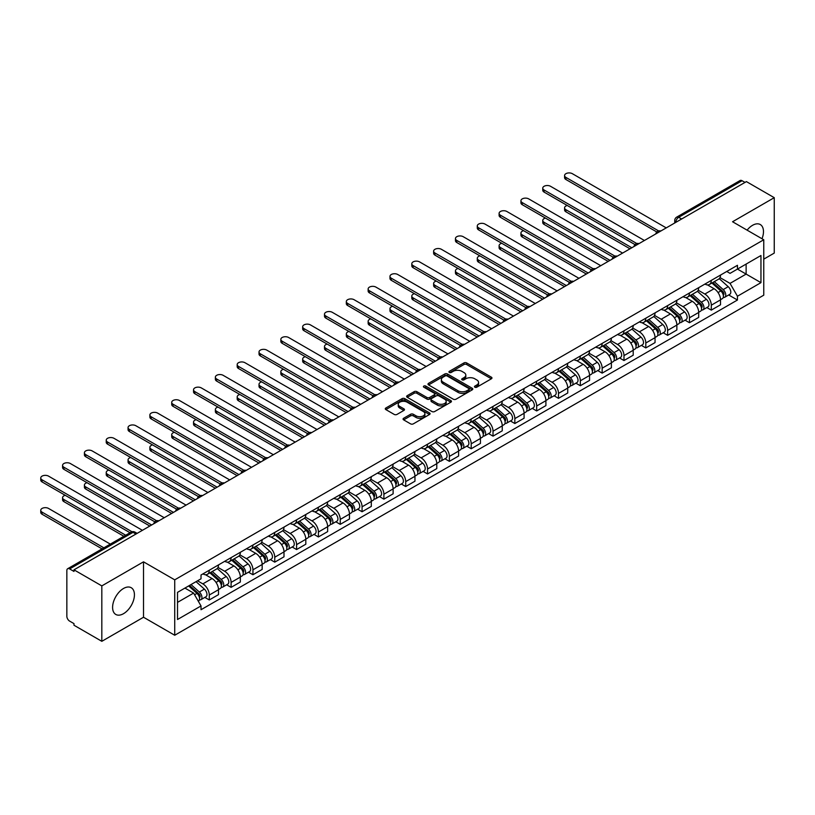 <?xml version="1.0" encoding="UTF-8"?>
<svg xmlns="http://www.w3.org/2000/svg" width="815" height="815" viewBox="0 0 815 815"><rect width="100%" height="100%" fill="white"/><g stroke="black" fill="none" stroke-linecap="round" stroke-linejoin="round"><path stroke-width="1.22" d="M474.87 387.207A1.355 0.784 0 0 0 476.795 387.207L491.394 378.781A1.946 1.121 0 0 0 491.954 377.987A1.946 1.121 0 0 0 491.394 377.192L466.669 362.93A1.946 1.121 0 0 0 463.918 362.93L449.33 371.345A1.355 0.784 0 0 0 448.933 371.905A1.355 0.784 0 0 0 449.33 372.455A1.355 0.784 0 0 0 451.255 372.455L453.14 371.365A6.214 3.586 0 0 1 461.932 371.365L463.99 372.557A6.214 3.586 0 0 1 465.813 375.094A6.214 3.586 0 0 1 463.99 377.63L462.105 378.72A1.355 0.784 0 0 0 461.708 379.281A1.355 0.784 0 0 0 462.105 379.831A1.355 0.784 0 0 0 464.02 379.831L465.915 378.741A6.214 3.586 0 0 1 474.707 378.741L476.765 379.933A6.214 3.586 0 0 1 478.578 382.469A6.214 3.586 0 0 1 476.765 385.006L474.87 386.096A1.355 0.784 0 0 0 474.473 386.656A1.355 0.784 0 0 0 474.87 387.207L474.87 386.096M123.513 613.685A15.434 8.914 120 0 0 133.599 600.084A15.434 8.914 120 0 0 131.225 587.717A15.434 8.914 120 0 0 123.513 588.481A15.434 8.914 120 0 0 113.428 602.081A15.434 8.914 120 0 0 115.791 614.449A15.434 8.914 120 0 0 123.513 613.685M762.015 238.754A15.434 8.914 120 0 0 760.283 224.543A15.434 8.914 120 0 0 752.561 225.307A15.434 8.914 120 0 0 747.1 230.146M403.629 418.268A1.946 1.121 0 0 0 403.068 419.063A1.946 1.121 0 0 0 403.629 419.857L410.566 423.861A1.946 1.121 0 0 0 413.317 423.861L429.515 414.499A1.946 1.121 0 0 0 430.086 413.714A1.946 1.121 0 0 0 429.515 412.92L404.8 398.647A1.946 1.121 0 0 0 402.05 398.647L385.852 407.999A1.946 1.121 0 0 0 385.281 408.794A1.946 1.121 0 0 0 385.852 409.588L394.226 414.428A1.946 1.121 0 0 0 396.976 414.428L403.904 410.424A1.946 1.121 0 0 0 404.474 409.629A1.946 1.121 0 0 0 403.904 408.835L399.757 406.43A5.196 2.995 0 0 1 398.229 404.311A5.196 2.995 0 0 1 401.438 401.54A5.196 2.995 0 0 1 407.103 402.192L423.372 411.585A5.196 2.995 0 0 1 424.9 413.714A5.196 2.995 0 0 1 421.691 416.485A5.196 2.995 0 0 1 416.027 415.833L413.317 414.264A1.946 1.121 0 0 0 410.566 414.264L403.629 418.268L403.629 419.857M174.726 579.842L143.522 561.83L101.824 585.893L73.982 569.828L746.408 181.602L774.25 197.678L732.553 221.751L763.757 239.763L174.726 579.842L174.726 635.252L763.757 295.183L763.757 239.763M453.283 399.197A1.946 1.121 0 0 0 456.023 399.197L472.231 389.845A1.946 1.121 0 0 0 472.802 389.05A1.946 1.121 0 0 0 472.231 388.256L447.506 373.983A1.946 1.121 0 0 0 444.766 373.983L428.558 383.345A1.946 1.121 0 0 0 427.987 384.13A1.946 1.121 0 0 0 428.558 384.924L453.283 399.197M424.36 387.502A1.355 0.784 0 0 1 425.746 387.696L425.746 386.076L450.878 400.583A1.946 1.121 0 0 1 451.449 401.377A1.946 1.121 0 0 1 450.878 402.172L434.67 411.534A1.946 1.121 0 0 1 431.919 411.534L407.205 397.262L407.205 395.672A1.946 1.121 0 0 0 406.634 396.467A1.946 1.121 0 0 0 407.205 397.262M407.205 395.672L414.142 391.669A1.946 1.121 0 0 1 416.883 391.669L426.907 397.455A1.946 1.121 0 0 0 429.658 397.455L434.263 394.796A1.946 1.121 0 0 0 434.823 394.002A1.946 1.121 0 0 0 434.263 393.217L423.82 387.186A1.355 0.784 0 0 1 423.423 386.636A1.355 0.784 0 0 1 424.258 385.903A1.355 0.784 0 0 1 425.746 386.076M101.824 585.893L101.824 641.313L73.982 625.237L73.982 623.618L69.642 621.122A3.953 2.282 -120 0 1 66.85 616.272L66.85 570.551A3.953 2.282 -120 0 1 67.665 568.738L131.052 532.144A3.953 2.282 60 0 1 133.028 532.338L69.642 568.931A3.953 2.282 -120 0 0 67.665 568.738M763.757 259.15L774.25 253.088L774.25 197.678M101.824 641.313L143.522 617.24L174.726 635.252M73.982 569.828L73.982 571.437L69.642 568.931M681.625 219.001L678.691 217.31A3.953 2.282 60 0 0 676.715 217.116L740.091 180.523A3.953 2.282 60 0 1 742.068 180.716L678.691 217.31A3.953 2.282 120 0 0 675.89 222.159L675.89 222.312M745.012 182.407L742.068 180.716M711.291 280.391A9.097 5.257 60 0 1 709.407 284.486L718.636 279.148A9.097 5.257 -120 0 0 720.521 275.062M698.18 290.201L704.853 294.042A9.097 5.257 60 0 1 711.291 305.197L720.521 299.859A9.097 5.257 -120 0 0 714.083 288.714L707.481 284.904M720.521 299.859L720.521 304.79L711.291 310.118L706.86 307.571M709.407 284.486A9.097 5.257 60 0 1 704.924 284.068M711.291 305.197L711.291 310.118M689.459 292.993A9.097 5.257 60 0 1 687.575 297.078L696.815 291.75A9.097 5.257 -120 0 0 698.7 287.664M685.038 320.163L689.459 322.72L698.7 317.392L698.7 312.461A9.097 5.257 -120 0 0 692.261 301.316L685.649 297.506M687.575 297.078A9.097 5.257 60 0 1 683.092 296.67M676.358 302.793L683.031 306.644A9.097 5.257 60 0 1 689.459 317.799L689.459 322.72M667.638 305.594A9.097 5.257 60 0 1 665.753 309.68L674.983 304.352A9.097 5.257 -120 0 0 676.868 300.266M663.206 332.764L667.638 335.322L676.868 329.994L676.868 325.063A9.097 5.257 -120 0 0 670.429 313.918L663.828 310.097M665.753 309.68A9.097 5.257 60 0 1 661.271 309.272M654.527 315.395L661.199 319.246A9.097 5.257 60 0 1 667.638 330.401L667.638 335.322M645.806 318.196A9.097 5.257 60 0 1 643.921 322.282L653.161 316.954A9.097 5.257 -120 0 0 655.046 312.868M641.385 345.366L645.806 347.923L655.046 342.595L655.046 337.665A9.097 5.257 -120 0 0 648.608 326.52L641.996 322.699M643.921 322.282A9.097 5.257 60 0 1 639.439 321.874M632.705 327.997L639.378 331.848A9.097 5.257 60 0 1 645.806 343.003L645.806 347.923M623.984 330.798A9.097 5.257 60 0 1 622.1 334.884L631.33 329.555A9.097 5.257 -120 0 0 633.214 325.47M619.553 357.968L623.984 360.525L633.214 355.197L633.214 350.267A9.097 5.257 -120 0 0 626.786 339.122L620.174 335.301M622.1 334.884A9.097 5.257 60 0 1 617.617 334.476M610.873 340.599L617.546 344.45A9.097 5.257 60 0 1 623.984 355.605L623.984 360.525M602.153 343.4A9.097 5.257 60 0 1 600.268 347.485L609.508 342.157A9.097 5.257 -120 0 0 611.393 338.072M597.731 370.57L602.153 373.127L611.393 367.799L611.393 362.869A9.097 5.257 -120 0 0 604.954 351.723L598.342 347.903M600.268 347.485A9.097 5.257 60 0 1 595.796 347.078M589.051 353.201L595.724 357.052A9.097 5.257 60 0 1 602.153 368.197L602.153 373.127M580.331 356.002A9.097 5.257 60 0 1 578.446 360.087L587.676 354.759A9.097 5.257 -120 0 0 589.561 350.674M575.899 383.172L580.331 385.729L589.561 380.401L589.561 375.471A9.097 5.257 -120 0 0 583.133 364.325L576.521 360.505M578.446 360.087A9.097 5.257 60 0 1 573.964 359.68M567.22 365.803L573.892 369.653A9.097 5.257 60 0 1 580.331 380.799L580.331 385.729M558.499 368.604A9.097 5.257 60 0 1 556.614 372.689L565.855 367.361A9.097 5.257 -120 0 0 567.739 363.276M554.078 395.774L558.499 398.331L567.739 393.003L567.739 388.072A9.097 5.257 -120 0 0 561.301 376.927L554.689 373.107M556.614 372.689A9.097 5.257 60 0 1 552.142 372.282M545.398 378.405L552.071 382.255A9.097 5.257 60 0 1 558.499 393.401L558.499 398.331M536.678 381.206A9.097 5.257 60 0 1 534.793 385.291L544.023 379.963A9.097 5.257 -120 0 0 545.907 375.878M532.246 408.376L536.678 410.933L545.907 405.605L545.907 400.674A9.097 5.257 -120 0 0 539.479 389.529L532.867 385.709M534.793 385.291A9.097 5.257 60 0 1 530.31 384.884M523.576 391.006L530.239 394.857A9.097 5.257 60 0 1 536.678 406.002L536.678 410.933M514.846 393.808A9.097 5.257 60 0 1 512.961 397.893L522.201 392.565A9.097 5.257 -120 0 0 524.086 388.48M510.424 420.978L514.846 423.535L524.086 418.207L524.086 413.276A9.097 5.257 -120 0 0 517.647 402.131L511.036 398.311M512.961 397.893A9.097 5.257 60 0 1 508.489 397.486M501.745 403.608L508.417 407.459A9.097 5.257 60 0 1 514.846 418.604L514.846 423.535M493.024 406.41A9.097 5.257 60 0 1 491.139 410.495L500.369 405.167A9.097 5.257 -120 0 0 502.254 401.082M488.593 433.58L493.024 436.137L502.254 430.809L502.254 425.878A9.097 5.257 -120 0 0 495.826 414.733L489.214 410.913M491.139 410.495A9.097 5.257 60 0 1 486.657 410.088M479.923 416.21L486.586 420.061A9.097 5.257 60 0 1 493.024 431.206L493.024 436.137M471.192 419.012A9.097 5.257 60 0 1 469.308 423.097L478.548 417.769A9.097 5.257 -120 0 0 480.432 413.684M466.771 446.182L471.202 448.739L480.432 443.411L480.432 438.48A9.097 5.257 -120 0 0 473.994 427.335L467.382 423.515M469.308 423.097A9.097 5.257 60 0 1 464.835 422.69M458.091 428.812L464.764 432.663A9.097 5.257 60 0 1 471.202 443.808L471.202 448.739M449.371 431.614A9.097 5.257 60 0 1 447.486 435.699L456.716 430.371A9.097 5.257 -120 0 0 458.601 426.286M444.939 458.784L449.371 461.341L458.601 456.003L458.601 451.082A9.097 5.257 -120 0 0 452.172 439.937L445.561 436.117M447.486 435.699A9.097 5.257 60 0 1 443.003 435.291M436.27 441.414L442.932 445.265A9.097 5.257 60 0 1 449.371 456.41L449.371 461.341M427.549 444.216A9.097 5.257 60 0 1 425.664 448.301L434.894 442.973A9.097 5.257 -120 0 0 436.779 438.878M423.117 471.386L427.549 473.943L436.779 468.605L436.779 463.684A9.097 5.257 -120 0 0 430.34 452.539L423.729 448.719M425.664 448.301A9.097 5.257 60 0 1 421.182 447.893M414.438 454.016L421.111 457.867A9.097 5.257 60 0 1 427.549 469.012L427.549 473.943M405.717 456.818A9.097 5.257 60 0 1 403.832 460.903L413.062 455.565A9.097 5.257 -120 0 0 414.947 451.479M401.286 483.988L405.717 486.545L414.957 481.207L414.957 476.286A9.097 5.257 -120 0 0 408.519 465.131L401.907 461.321M403.832 460.903A9.097 5.257 60 0 1 399.35 460.485M392.616 466.618L399.279 470.469A9.097 5.257 60 0 1 405.717 481.614L405.717 486.545M383.896 469.42A9.097 5.257 60 0 1 382.011 473.505L391.241 468.167A9.097 5.257 -120 0 0 393.125 464.081M379.464 496.59L383.896 499.147L393.125 493.809L393.125 488.888A9.097 5.257 -120 0 0 386.687 477.733L380.075 473.923M382.011 473.505A9.097 5.257 60 0 1 377.528 473.087M370.784 479.22L377.457 483.071A9.097 5.257 60 0 1 383.896 494.216L383.896 499.147M362.064 482.022A9.097 5.257 60 0 1 360.179 486.107L369.419 480.769A9.097 5.257 -120 0 0 371.304 476.683M357.642 509.192L362.064 511.749L371.304 506.41L371.304 501.49A9.097 5.257 -120 0 0 364.865 490.335L358.254 486.524M360.179 486.107A9.097 5.257 60 0 1 355.697 485.689M348.963 491.822L355.625 495.673A9.097 5.257 60 0 1 362.064 506.818L362.064 511.749M340.242 494.623A9.097 5.257 60 0 1 338.357 498.709L347.587 493.37A9.097 5.257 -120 0 0 349.472 489.285M335.811 521.794L340.242 524.351L349.472 519.012L349.472 514.092A9.097 5.257 -120 0 0 343.034 502.937L336.432 499.126M338.357 498.709A9.097 5.257 60 0 1 333.875 498.291M327.131 504.424L333.804 508.275A9.097 5.257 60 0 1 340.242 519.42L340.242 524.351M318.41 507.225A9.097 5.257 60 0 1 316.526 511.311L325.766 505.972A9.097 5.257 -120 0 0 327.65 501.887M313.989 534.395L318.41 536.942L327.65 531.614L327.65 526.684A9.097 5.257 -120 0 0 321.212 515.538L314.6 511.728M316.526 511.311A9.097 5.257 60 0 1 312.043 510.893M305.309 517.026L311.972 520.877A9.097 5.257 60 0 1 318.41 532.022L318.41 536.942M296.589 519.817A9.097 5.257 60 0 1 294.704 523.913L303.934 518.574A9.097 5.257 -120 0 0 305.819 514.489M292.157 546.997L296.589 549.544L305.819 544.216L305.819 539.286A9.097 5.257 -120 0 0 299.38 528.14L292.779 524.33M294.704 523.913A9.097 5.257 60 0 1 290.221 523.495M283.477 529.628L290.15 533.479A9.097 5.257 60 0 1 296.589 544.624L296.589 549.544M274.757 532.419A9.097 5.257 60 0 1 272.872 536.504L282.112 531.176A9.097 5.257 -120 0 0 283.997 527.091M270.336 559.589L274.757 562.146L283.997 556.818L283.997 551.887A9.097 5.257 -120 0 0 277.558 540.742L270.947 536.932M272.872 536.504A9.097 5.257 60 0 1 268.39 536.097M261.656 542.22L268.318 546.07A9.097 5.257 60 0 1 274.757 557.226L274.757 562.146M252.935 545.021A9.097 5.257 60 0 1 251.051 549.106L260.28 543.778A9.097 5.257 -120 0 0 262.165 539.693M248.504 572.191L252.935 574.748L262.165 569.42L262.165 564.489A9.097 5.257 -120 0 0 255.727 553.344L249.125 549.534M251.051 549.106A9.097 5.257 60 0 1 246.568 548.699M239.824 554.821L246.497 558.672A9.097 5.257 60 0 1 252.935 569.828L252.935 574.748M231.103 557.623A9.097 5.257 60 0 1 229.219 561.708L238.459 556.38A9.097 5.257 -120 0 0 240.344 552.295M226.682 584.793L231.103 587.35L240.344 582.022L240.344 577.091A9.097 5.257 -120 0 0 233.905 565.946L227.293 562.126M229.219 561.708A9.097 5.257 60 0 1 224.736 561.301M218.002 567.423L224.665 571.274A9.097 5.257 60 0 1 231.103 582.43L231.103 587.35M209.282 570.225A9.097 5.257 60 0 1 207.397 574.31L216.627 568.982A9.097 5.257 -120 0 0 218.512 564.897M204.85 597.395L209.282 599.952L218.512 594.624L218.512 589.693A9.097 5.257 -120 0 0 212.073 578.548L205.472 574.728M207.397 574.31A9.097 5.257 60 0 1 202.915 573.903M197.525 580.81L202.843 583.876A9.097 5.257 60 0 1 209.282 595.032L209.282 599.952M726.746 271.466L730.036 273.371L760.955 255.513L746.122 264.08L746.122 274.095L730.036 283.386L720.012 277.599M177.517 602.377L193.613 593.086L201.02 605.932L177.517 619.502L177.517 592.362L201.02 578.793L201.02 574.993L737.453 265.293L737.453 269.082L760.955 282.652L737.453 296.232L730.036 283.386M760.955 255.513L760.955 282.652M201.02 605.932L201.02 609.732L737.453 300.022L737.453 296.232M143.522 561.83L143.522 617.24M193.613 593.086L184.934 588.084M728.692 294.969L737.453 300.022M475.42 387.4L476.765 386.626A6.214 3.586 0 0 0 478.578 384.089L478.578 382.469M465.813 375.094L465.813 376.713A6.214 3.586 0 0 1 463.99 379.25L462.645 380.024M491.363 378.802L466.669 364.539A1.946 1.121 0 0 0 463.918 364.539L449.87 372.649M472.201 389.855L447.506 375.603A1.946 1.121 0 0 0 444.766 375.603L428.588 384.945M468.798 389.611A1.355 0.784 0 0 0 469.196 389.05A1.355 0.784 0 0 0 468.798 388.5L447.099 375.97A1.355 0.784 0 0 0 445.173 375.97L443.187 377.121A6.214 3.586 0 0 0 441.363 379.658A6.214 3.586 0 0 0 443.187 382.194L458.02 390.752A6.214 3.586 0 0 0 466.801 390.752L468.798 389.611L468.798 391.22A1.355 0.784 0 0 0 469.196 390.67L469.196 389.05M441.363 379.658L441.363 381.267A6.214 3.586 0 0 0 443.187 383.804L443.187 382.194M468.798 391.22L466.801 392.372A6.214 3.586 0 0 1 458.02 392.372L443.187 383.804M407.225 397.272L414.142 393.278L414.142 391.669M434.823 394.002L434.823 395.621A1.946 1.121 0 0 1 434.263 396.416L429.658 399.075A1.946 1.121 0 0 1 426.907 399.075L416.883 393.278A1.946 1.121 0 0 0 414.142 393.278M425.746 387.696L450.848 402.192M437.309 403.466A5.196 2.995 0 0 0 442.973 404.108A5.196 2.995 0 0 0 446.182 401.337A5.196 2.995 0 0 0 444.664 399.218L438.928 395.907A1.946 1.121 0 0 0 436.178 395.907L431.583 398.566A1.946 1.121 0 0 0 431.013 399.36A1.946 1.121 0 0 0 431.583 400.155L437.309 403.466L437.309 405.075A5.196 2.995 0 0 0 442.973 405.727A5.196 2.995 0 0 0 446.182 402.956L446.182 401.337M431.013 399.36L431.013 400.97A1.946 1.121 0 0 0 431.583 401.764L431.583 400.155M437.309 405.075L431.583 401.764M424.9 413.714L424.9 415.324A5.196 2.995 0 0 1 421.691 418.095A5.196 2.995 0 0 1 416.027 417.443L413.317 415.884A1.946 1.121 0 0 0 410.566 415.884L403.659 419.868M398.229 404.311L398.229 405.931A5.196 2.995 0 0 0 399.757 408.05L399.757 406.43M403.883 410.434L399.757 408.05M429.495 414.519L404.8 400.257A1.946 1.121 0 0 0 402.05 400.257L385.872 409.599L385.852 407.999M711.923 283.029L720.817 290.965A4.951 2.853 60 0 1 722.365 298.616L720.521 299.676M712.157 283.243L716.344 285.657M567.24 205.472A4.554 2.628 -0 0 0 564.581 207.856A4.554 2.628 -0 0 0 565.916 209.71L631.819 247.76M712.819 282.51L722.711 291.342A2.374 1.375 60 0 1 723.455 295.01A2.374 1.375 60 0 1 723.241 295.101M714.297 281.654L723.19 289.59A4.951 2.853 60 0 1 724.749 297.241A4.951 2.853 60 0 1 723.251 297.404M719.258 278.679L728.233 286.686A4.951 2.853 60 0 1 729.782 294.337L724.749 297.241M629.995 248.809L565.916 211.819A4.554 2.628 180 0 1 564.581 209.954L564.581 207.856M656.829 231.99L565.916 179.504A4.554 2.628 180 0 1 564.581 177.65L564.581 175.541A4.554 2.628 -0 0 0 565.916 177.405L658.632 230.93M666.232 227.884L572.354 173.687A4.554 2.628 -0 0 0 567.393 173.116A4.554 2.628 -0 0 0 564.581 175.541M690.091 295.631L698.985 303.567A4.951 2.853 60 0 1 700.543 311.218L698.7 312.277M690.325 295.835L694.512 298.259M545.408 218.074A4.554 2.628 -0 0 0 542.759 220.458A4.554 2.628 -0 0 0 544.094 222.312L609.987 260.362M690.988 295.112L700.89 303.944A2.374 1.375 60 0 1 701.634 307.612A2.374 1.375 60 0 1 701.42 307.703M692.475 294.256L701.369 302.192A4.951 2.853 60 0 1 702.917 309.843A4.951 2.853 60 0 1 701.43 310.006M697.436 291.281L706.401 299.288A4.951 2.853 60 0 1 707.96 306.929L702.917 309.843M608.173 261.411L544.094 224.42A4.554 2.628 180 0 1 542.759 222.556L542.759 220.458M668.269 308.233L677.163 316.169A4.951 2.853 60 0 1 678.712 323.82L676.868 324.879M668.504 308.437L672.691 310.861M523.587 230.676A4.554 2.628 -0 0 0 520.938 233.059A4.554 2.628 -0 0 0 522.262 234.914L588.165 272.964M669.166 307.713L679.058 316.546A2.374 1.375 60 0 1 679.802 320.214A2.374 1.375 60 0 1 679.588 320.305M670.643 306.858L679.537 314.794A4.951 2.853 60 0 1 681.096 322.445A4.951 2.853 60 0 1 679.598 322.597M675.604 303.883L684.58 311.89A4.951 2.853 60 0 1 686.128 319.531L681.096 322.445M586.342 274.013L522.262 237.022A4.554 2.628 180 0 1 520.938 235.158L520.938 233.059M635.007 244.592L544.094 192.106A4.554 2.628 180 0 1 542.759 190.252L542.759 188.143A4.554 2.628 -0 0 0 544.094 190.007L636.81 243.532M644.41 240.486L550.533 186.289A4.554 2.628 -0 0 0 545.571 185.718A4.554 2.628 -0 0 0 542.759 188.143M613.175 257.194L522.262 204.708A4.554 2.628 180 0 1 520.938 202.843L520.938 200.745A4.554 2.628 -0 0 0 522.262 202.609L614.979 256.134M622.589 253.088L528.701 198.891A4.554 2.628 -0 0 0 523.739 198.32A4.554 2.628 -0 0 0 520.938 200.745M646.438 320.835L655.331 328.771A4.951 2.853 60 0 1 656.89 336.422L655.046 337.481M646.672 321.039L650.859 323.463M501.765 243.278A4.554 2.628 -0 0 0 499.106 245.661A4.554 2.628 -0 0 0 500.441 247.516L566.333 285.566M647.334 320.315L657.236 329.148A2.374 1.375 60 0 1 657.98 332.815A2.374 1.375 60 0 1 657.766 332.907M648.822 319.46L657.715 327.396A4.951 2.853 60 0 1 659.264 335.047A4.951 2.853 60 0 1 657.776 335.199M653.783 316.485L662.748 324.492A4.951 2.853 60 0 1 664.307 332.133L659.264 335.047M564.52 286.615L500.441 249.614A4.554 2.628 180 0 1 499.106 247.76L499.106 245.661M624.616 333.437L633.51 341.373A4.951 2.853 60 0 1 635.058 349.024L633.214 350.083M624.85 333.641L629.037 336.065M479.933 255.869A4.554 2.628 -0 0 0 477.284 258.263A4.554 2.628 -0 0 0 478.609 260.117L544.512 298.168M625.513 332.917L635.405 341.75A2.374 1.375 60 0 1 636.158 345.417A2.374 1.375 60 0 1 635.934 345.509M626.99 332.062L635.883 339.998A4.951 2.853 60 0 1 637.442 347.648A4.951 2.853 60 0 1 635.945 347.801M631.951 329.087L640.926 337.084A4.951 2.853 60 0 1 642.475 344.735L637.442 347.648M542.688 299.217L478.609 262.216A4.554 2.628 180 0 1 477.284 260.362L477.284 258.263M602.784 346.039L611.678 353.975A4.951 2.853 60 0 1 613.237 361.626L611.393 362.685M603.019 346.243L607.206 348.667M458.112 268.471A4.554 2.628 -0 0 0 455.453 270.865A4.554 2.628 -0 0 0 456.787 272.719L522.69 310.77M603.681 345.519L613.583 354.352A2.374 1.375 60 0 1 614.327 358.019A2.374 1.375 60 0 1 614.113 358.101M605.168 344.663L614.062 352.6A4.951 2.853 60 0 1 615.61 360.25A4.951 2.853 60 0 1 614.123 360.403M610.129 341.689L619.094 349.686A4.951 2.853 60 0 1 620.653 357.337L615.61 360.25M520.866 311.819L456.787 274.818A4.554 2.628 180 0 1 455.453 272.964L455.453 270.865M591.354 269.796L500.441 217.31A4.554 2.628 180 0 1 499.106 215.445L499.106 213.347A4.554 2.628 -0 0 0 500.441 215.211L593.157 268.736M600.757 265.69L506.879 211.493A4.554 2.628 -0 0 0 501.918 210.922A4.554 2.628 -0 0 0 499.106 213.347M569.522 282.397L478.609 229.912A4.554 2.628 180 0 1 477.284 228.047L477.284 225.949A4.554 2.628 -0 0 0 478.609 227.813L571.335 281.338M578.935 278.292L485.047 224.094A4.554 2.628 -0 0 0 480.086 223.524A4.554 2.628 -0 0 0 477.284 225.949M547.7 294.999L456.787 242.513A4.554 2.628 180 0 1 455.453 240.649L455.453 238.55A4.554 2.628 -0 0 0 456.787 240.415L549.504 293.94M557.103 290.894L463.226 236.696A4.554 2.628 -0 0 0 458.264 236.126A4.554 2.628 -0 0 0 455.453 238.55M580.963 358.641L589.856 366.577A4.951 2.853 60 0 1 591.405 374.217L589.561 375.287M581.197 358.845L585.384 361.259M436.28 281.073A4.554 2.628 -0 0 0 433.631 283.467A4.554 2.628 -0 0 0 434.955 285.321L500.858 323.372M581.859 358.121L591.751 366.954A2.374 1.375 60 0 1 592.505 370.621A2.374 1.375 60 0 1 592.281 370.703M583.336 357.265L592.23 365.202A4.951 2.853 60 0 1 593.789 372.852A4.951 2.853 60 0 1 592.291 373.005M588.298 354.291L597.273 362.288A4.951 2.853 60 0 1 598.821 369.939L593.789 372.852M499.035 324.421L434.955 287.42A4.554 2.628 180 0 1 433.631 285.566L433.631 283.467M525.869 307.601L434.955 255.115A4.554 2.628 180 0 1 433.631 253.251L433.631 251.152A4.554 2.628 -0 0 0 434.955 253.007L527.682 306.542M535.282 303.496L441.394 249.298A4.554 2.628 -0 0 0 436.433 248.728A4.554 2.628 -0 0 0 433.631 251.152M559.131 371.243L568.024 379.179A4.951 2.853 60 0 1 569.583 386.819L567.739 387.889M559.365 371.446L563.552 373.861M414.458 293.675A4.554 2.628 -0 0 0 411.799 296.069A4.554 2.628 -0 0 0 413.134 297.923L479.037 335.974M560.027 370.723L569.93 379.556A2.374 1.375 60 0 1 570.673 383.223A2.374 1.375 60 0 1 570.459 383.305M561.515 369.867L570.408 377.803A4.951 2.853 60 0 1 571.957 385.454A4.951 2.853 60 0 1 570.469 385.607M566.476 366.893L575.441 374.89A4.951 2.853 60 0 1 577 382.541L571.957 385.454M477.213 337.023L413.134 300.022A4.554 2.628 180 0 1 411.799 298.168L411.799 296.069M504.047 320.203L413.134 267.717A4.554 2.628 180 0 1 411.799 265.853L411.799 263.754A4.554 2.628 -0 0 0 413.134 265.609L505.85 319.144M513.45 316.098L419.572 261.9A4.554 2.628 -0 0 0 414.611 261.33A4.554 2.628 -0 0 0 411.799 263.754M537.309 383.845L546.203 391.781A4.951 2.853 60 0 1 547.751 399.421L545.907 400.491M537.543 384.048L541.731 386.463M392.626 306.277A4.554 2.628 -0 0 0 389.978 308.671A4.554 2.628 -0 0 0 391.302 310.525L457.205 348.576M538.206 383.325L548.098 392.147A2.374 1.375 60 0 1 548.852 395.825A2.374 1.375 60 0 1 548.627 395.907M539.683 382.469L548.577 390.405A4.951 2.853 60 0 1 550.135 398.056A4.951 2.853 60 0 1 548.638 398.209M544.644 379.484L553.619 387.492A4.951 2.853 60 0 1 555.168 395.143L550.135 398.056M455.391 349.625L391.302 312.624A4.554 2.628 180 0 1 389.978 310.77L389.978 308.671M482.215 332.805L391.302 280.319A4.554 2.628 180 0 1 389.978 278.455L389.978 276.356A4.554 2.628 -0 0 0 391.302 278.21L484.029 331.746M491.628 328.7L397.74 274.502A4.554 2.628 -0 0 0 392.779 273.932A4.554 2.628 -0 0 0 389.978 276.356M515.477 396.436L524.371 404.372A4.951 2.853 60 0 1 525.93 412.023L524.086 413.093M515.722 396.65L519.899 399.065M370.805 318.879A4.554 2.628 -0 0 0 368.146 321.273A4.554 2.628 -0 0 0 369.48 323.127L435.383 361.177M516.374 395.927L526.276 404.749A2.374 1.375 60 0 1 527.02 408.427A2.374 1.375 60 0 1 526.806 408.509M517.861 395.071L526.755 403.007A4.951 2.853 60 0 1 528.303 410.658A4.951 2.853 60 0 1 526.816 410.811M522.823 392.086L531.788 400.094A4.951 2.853 60 0 1 533.346 407.745L528.303 410.658M433.56 362.227L369.48 325.226A4.554 2.628 180 0 1 368.146 323.372L368.146 321.273M460.394 345.407L369.48 292.911A4.554 2.628 180 0 1 368.146 291.057L368.146 288.958A4.554 2.628 -0 0 0 369.48 290.812L462.197 344.348M469.797 341.302L375.919 287.104A4.554 2.628 -0 0 0 370.957 286.534A4.554 2.628 -0 0 0 368.146 288.958M493.656 409.038L502.549 416.974A4.951 2.853 60 0 1 504.098 424.625L502.254 425.695M493.89 409.252L498.077 411.667M348.973 331.481A4.554 2.628 -0 0 0 346.324 333.875A4.554 2.628 -0 0 0 347.659 335.729L413.551 373.779M494.552 408.529L504.444 417.351A2.374 1.375 60 0 1 505.198 421.029A2.374 1.375 60 0 1 504.974 421.111M496.029 407.673L504.923 415.609A4.951 2.853 60 0 1 506.482 423.25A4.951 2.853 60 0 1 504.984 423.413M500.991 404.688L509.966 412.696A4.951 2.853 60 0 1 511.514 420.346L506.482 423.25M411.738 374.829L347.659 337.828A4.554 2.628 180 0 1 346.324 335.974L346.324 333.875M438.562 358.009L347.659 305.513A4.554 2.628 180 0 1 346.324 303.659L346.324 301.56A4.554 2.628 -0 0 0 347.659 303.414L440.375 356.95M447.975 353.904L354.087 299.706A4.554 2.628 -0 0 0 349.126 299.136A4.554 2.628 -0 0 0 346.324 301.56M471.824 421.64L480.718 429.576A4.951 2.853 60 0 1 482.276 437.227L480.432 438.297M472.068 421.854L476.255 424.269M327.151 344.083A4.554 2.628 -0 0 0 324.492 346.477A4.554 2.628 -0 0 0 325.827 348.331L391.73 386.381M472.731 421.131L482.623 429.953A2.374 1.375 60 0 1 483.366 433.631A2.374 1.375 60 0 1 483.152 433.712M474.208 420.275L483.101 428.211A4.951 2.853 60 0 1 484.65 435.852A4.951 2.853 60 0 1 483.163 436.015M479.169 417.29L488.134 425.298A4.951 2.853 60 0 1 489.693 432.948L484.65 435.852M389.906 387.431L325.827 350.43A4.554 2.628 180 0 1 324.492 348.576L324.492 346.477M416.74 370.601L325.827 318.115A4.554 2.628 180 0 1 324.492 316.261L324.492 314.162A4.554 2.628 -0 0 0 325.827 316.016L418.543 369.552M426.143 366.505L332.265 312.298A4.554 2.628 -0 0 0 327.304 311.738A4.554 2.628 -0 0 0 324.492 314.162M450.002 434.242L458.896 442.178A4.951 2.853 60 0 1 460.444 449.829L458.601 450.899M450.237 434.456L454.424 436.871M305.319 356.685A4.554 2.628 -0 0 0 302.671 359.069A4.554 2.628 -0 0 0 304.005 360.933L369.898 398.973M450.899 433.723L460.801 442.555A2.374 1.375 60 0 1 461.545 446.233A2.374 1.375 60 0 1 461.321 446.314M452.376 432.877L461.27 440.813A4.951 2.853 60 0 1 462.828 448.454A4.951 2.853 60 0 1 461.331 448.617M457.337 429.892L466.312 437.899A4.951 2.853 60 0 1 467.861 445.55L462.828 448.454M368.085 400.033L304.005 363.032A4.554 2.628 180 0 1 302.671 361.177L302.671 359.069M394.908 383.203L304.005 330.717A4.554 2.628 180 0 1 302.671 328.863L302.671 326.764A4.554 2.628 -0 0 0 304.005 328.618L396.722 382.154M404.322 379.107L310.434 324.9A4.554 2.628 -0 0 0 305.482 324.329A4.554 2.628 -0 0 0 302.671 326.764M428.181 446.844L437.074 454.78A4.951 2.853 60 0 1 438.623 462.431L436.779 463.501M428.415 447.058L432.602 449.473M283.498 369.287A4.554 2.628 -0 0 0 280.839 371.671A4.554 2.628 -0 0 0 282.173 373.535L348.076 411.575M429.077 446.325L438.969 455.157A2.374 1.375 60 0 1 439.713 458.835A2.374 1.375 60 0 1 439.499 458.916M430.554 445.469L439.448 453.405A4.951 2.853 60 0 1 440.997 461.056A4.951 2.853 60 0 1 439.509 461.219M435.516 442.494L444.481 450.501A4.951 2.853 60 0 1 446.039 458.152L440.997 461.056M346.253 412.624L282.173 375.634A4.554 2.628 180 0 1 280.839 373.779L280.839 371.671M373.087 395.805L282.173 343.319A4.554 2.628 180 0 1 280.839 341.465L280.839 339.366A4.554 2.628 -0 0 0 282.173 341.22L374.89 394.755M382.49 391.709L288.612 337.502A4.554 2.628 -0 0 0 283.651 336.931A4.554 2.628 -0 0 0 280.839 339.366M406.349 459.446L415.243 467.382A4.951 2.853 60 0 1 416.791 475.033L414.947 476.103M406.583 459.66L410.77 462.074M261.666 381.889A4.554 2.628 -0 0 0 259.017 384.272A4.554 2.628 -0 0 0 260.352 386.137L326.245 424.177M407.245 458.927L417.148 467.759A2.374 1.375 60 0 1 417.891 471.437A2.374 1.375 60 0 1 417.667 471.518M408.733 458.071L417.626 466.007A4.951 2.853 60 0 1 419.175 473.658A4.951 2.853 60 0 1 417.677 473.821M413.684 455.096L422.659 463.103A4.951 2.853 60 0 1 424.207 470.754L419.175 473.658M324.431 425.226L260.352 388.235A4.554 2.628 180 0 1 259.017 386.381L259.017 384.272M351.255 408.407L260.352 355.921A4.554 2.628 180 0 1 259.017 354.067L259.017 351.968A4.554 2.628 -0 0 0 260.352 353.822L353.068 407.357M360.668 404.311L266.78 350.104A4.554 2.628 -0 0 0 261.829 349.533A4.554 2.628 -0 0 0 259.017 351.968M384.527 472.048L393.421 479.984A4.951 2.853 60 0 1 394.969 487.635L393.125 488.705M384.762 472.262L388.949 474.676M239.844 394.491A4.554 2.628 -0 0 0 237.185 396.874A4.554 2.628 -0 0 0 238.52 398.739L304.423 436.779M385.424 471.528L395.316 480.361A2.374 1.375 60 0 1 396.059 484.039A2.374 1.375 60 0 1 395.846 484.12M386.901 470.673L395.795 478.609A4.951 2.853 60 0 1 397.343 486.26A4.951 2.853 60 0 1 395.856 486.423M391.862 467.698L400.827 475.705A4.951 2.853 60 0 1 402.386 483.356L397.343 486.26M302.599 437.828L238.52 400.837A4.554 2.628 180 0 1 237.185 398.973L237.185 396.874M329.433 421.009L238.52 368.523A4.554 2.628 180 0 1 237.185 366.669L237.185 364.57A4.554 2.628 -0 0 0 238.52 366.424L331.236 419.949M338.836 416.913L244.958 362.706A4.554 2.628 -0 0 0 239.997 362.135A4.554 2.628 -0 0 0 237.185 364.57M362.695 484.65L371.589 492.586A4.951 2.853 60 0 1 373.148 500.237L371.294 501.307M362.93 484.864L367.117 487.278M218.013 407.093A4.554 2.628 -0 0 0 215.364 409.476A4.554 2.628 -0 0 0 216.698 411.341L282.591 449.381M363.592 484.13L373.494 492.963A2.374 1.375 60 0 1 374.238 496.63A2.374 1.375 60 0 1 374.024 496.722M365.079 483.275L373.973 491.211A4.951 2.853 60 0 1 375.521 498.862A4.951 2.853 60 0 1 374.024 499.024M370.03 480.3L379.006 488.307A4.951 2.853 60 0 1 380.554 495.958L375.521 498.862M280.778 450.43L216.698 413.439A4.554 2.628 180 0 1 215.364 411.575L215.364 409.476M307.601 433.611L216.698 381.125A4.554 2.628 180 0 1 215.364 379.27L215.364 377.172A4.554 2.628 -0 0 0 216.698 379.026L309.415 432.551M317.015 429.515L223.127 375.308A4.554 2.628 -0 0 0 218.175 374.737A4.554 2.628 -0 0 0 215.364 377.172M340.874 497.252L349.767 505.188A4.951 2.853 60 0 1 351.316 512.839L349.472 513.898M341.108 497.466L345.295 499.88M196.191 419.694A4.554 2.628 -0 0 0 193.532 422.078A4.554 2.628 -0 0 0 194.867 423.943L260.769 461.983M341.77 496.732L351.662 505.565A2.374 1.375 60 0 1 352.406 509.232A2.374 1.375 60 0 1 352.192 509.324M343.247 495.877L352.141 503.813A4.951 2.853 60 0 1 353.7 511.463A4.951 2.853 60 0 1 352.202 511.626M348.209 492.902L357.184 500.909A4.951 2.853 60 0 1 358.732 508.56L353.7 511.463M258.946 463.032L194.867 426.041A4.554 2.628 180 0 1 193.532 424.177L193.532 422.078M285.78 446.213L194.867 393.727A4.554 2.628 180 0 1 193.532 391.872L193.532 389.774A4.554 2.628 -0 0 0 194.867 391.628L287.583 445.153M295.183 442.117L201.305 387.909A4.554 2.628 -0 0 0 196.344 387.339A4.554 2.628 -0 0 0 193.532 389.774M319.042 509.854L327.936 517.79A4.951 2.853 60 0 1 329.494 525.441L327.64 526.5M319.276 510.068L323.463 512.482M174.359 432.296A4.554 2.628 -0 0 0 171.71 434.68A4.554 2.628 -0 0 0 173.045 436.545L238.938 474.585M319.938 509.334L329.841 518.167A2.374 1.375 60 0 1 330.584 521.834A2.374 1.375 60 0 1 330.37 521.926M321.426 508.479L330.32 516.415A4.951 2.853 60 0 1 331.868 524.065A4.951 2.853 60 0 1 330.37 524.228M326.377 505.504L335.352 513.511A4.951 2.853 60 0 1 336.901 521.162L331.868 524.065M237.124 475.634L173.045 438.643A4.554 2.628 180 0 1 171.71 436.779L171.71 434.68M263.948 458.814L173.045 406.328A4.554 2.628 180 0 1 171.71 404.474L171.71 402.365A4.554 2.628 -0 0 0 173.045 404.23L265.761 457.755M273.361 454.719L179.473 400.511A4.554 2.628 -0 0 0 174.522 399.941A4.554 2.628 -0 0 0 171.71 402.365M297.22 522.456L306.114 530.392A4.951 2.853 60 0 1 307.663 538.043L305.819 539.102M297.455 522.67L301.642 525.084M152.537 444.898A4.554 2.628 -0 0 0 149.879 447.282A4.554 2.628 -0 0 0 151.213 449.136L217.116 487.187M298.117 521.936L308.009 530.769A2.374 1.375 60 0 1 308.753 534.436A2.374 1.375 60 0 1 308.539 534.528M299.594 521.08L308.488 529.016A4.951 2.853 60 0 1 310.046 536.667A4.951 2.853 60 0 1 308.549 536.83M304.555 518.106L313.531 526.113A4.951 2.853 60 0 1 315.079 533.764L310.046 536.667M215.292 488.236L151.213 451.245A4.554 2.628 180 0 1 149.879 449.381L149.879 447.282M242.126 471.416L151.213 418.93A4.554 2.628 180 0 1 149.879 417.076L149.879 414.967A4.554 2.628 -0 0 0 151.213 416.832L243.93 470.357M251.529 467.321L157.652 413.113A4.554 2.628 -0 0 0 152.69 412.543A4.554 2.628 -0 0 0 149.879 414.967M275.389 535.058L284.282 542.994A4.951 2.853 60 0 1 285.841 550.645L283.987 551.704M275.623 535.272L279.81 537.686M130.706 457.5A4.554 2.628 -0 0 0 128.057 459.884A4.554 2.628 -0 0 0 129.391 461.738L195.284 499.789M276.285 534.538L286.187 543.371A2.374 1.375 60 0 1 286.931 547.038A2.374 1.375 60 0 1 286.717 547.13M277.772 533.682L286.666 541.618A4.951 2.853 60 0 1 288.215 549.269A4.951 2.853 60 0 1 286.717 549.432M282.724 530.708L291.699 538.715A4.951 2.853 60 0 1 293.257 546.356L288.215 549.269M193.471 500.838L129.391 463.847A4.554 2.628 180 0 1 128.057 461.983L128.057 459.884M220.305 484.018L129.391 431.532A4.554 2.628 180 0 1 128.057 429.678L128.057 427.569A4.554 2.628 -0 0 0 129.391 429.434L222.108 482.959M229.708 479.913L135.83 425.715A4.554 2.628 -0 0 0 130.869 425.145A4.554 2.628 -0 0 0 128.057 427.569M253.567 547.66L262.461 555.596A4.951 2.853 60 0 1 264.009 563.246L262.165 564.306M253.801 547.863L257.988 550.288M108.884 470.102A4.554 2.628 -0 0 0 106.225 472.486A4.554 2.628 -0 0 0 107.56 474.34L173.463 512.39M254.463 547.14L264.355 555.973A2.374 1.375 60 0 1 265.099 559.64A2.374 1.375 60 0 1 264.885 559.732M255.941 546.284L264.834 554.22A4.951 2.853 60 0 1 266.393 561.871A4.951 2.853 60 0 1 264.895 562.024M260.902 543.31L269.877 551.317A4.951 2.853 60 0 1 271.426 558.958L266.393 561.871M171.639 513.44L107.56 476.449A4.554 2.628 180 0 1 106.225 474.585L106.225 472.486M198.473 496.62L107.56 444.134A4.554 2.628 180 0 1 106.225 442.27L106.225 440.171A4.554 2.628 -0 0 0 107.56 442.036L200.276 495.561M207.876 492.515L113.998 438.317A4.554 2.628 -0 0 0 109.037 437.747A4.554 2.628 -0 0 0 106.225 440.171M231.735 560.262L240.629 568.198A4.951 2.853 60 0 1 242.187 575.848L240.333 576.908M231.969 560.465L236.156 562.89M87.052 482.704A4.554 2.628 -0 0 0 84.403 485.088A4.554 2.628 -0 0 0 85.738 486.942L151.631 524.992M232.632 559.742L242.534 568.575A2.374 1.375 60 0 1 243.278 572.242A2.374 1.375 60 0 1 243.064 572.334M234.119 558.886L243.013 566.822A4.951 2.853 60 0 1 244.561 574.473A4.951 2.853 60 0 1 243.064 574.626M239.07 555.911L248.045 563.919A4.951 2.853 60 0 1 249.604 571.559L244.561 574.473M149.817 526.042L85.738 489.051A4.554 2.628 180 0 1 84.403 487.187L84.403 485.088M176.651 509.222L85.738 456.736A4.554 2.628 180 0 1 84.403 454.872L84.403 452.773A4.554 2.628 -0 0 0 85.738 454.638L178.454 508.163M186.054 505.117L92.177 450.919A4.554 2.628 -0 0 0 87.215 450.349A4.554 2.628 -0 0 0 84.403 452.773M209.913 572.864L218.807 580.8A4.951 2.853 60 0 1 220.356 588.45L218.512 589.51M210.148 573.067L214.335 575.492M65.231 495.296A4.554 2.628 -0 0 0 62.572 497.69A4.554 2.628 -0 0 0 63.906 499.544L125.714 535.231M210.81 572.344L220.702 581.177A2.374 1.375 60 0 1 221.446 584.844A2.374 1.375 60 0 1 221.232 584.936M212.287 571.488L221.181 579.424A4.951 2.853 60 0 1 222.739 587.075A4.951 2.853 60 0 1 221.242 587.228M217.248 568.513L226.224 576.521A4.951 2.853 60 0 1 227.772 584.161L222.739 587.075M123.89 536.28L63.906 501.643A4.554 2.628 180 0 1 62.572 499.789L62.572 497.69M154.819 521.824L63.906 469.338A4.554 2.628 180 0 1 62.572 467.474L62.572 465.375A4.554 2.628 -0 0 0 63.906 467.24L156.623 520.765M164.222 517.719L70.345 463.521A4.554 2.628 -0 0 0 65.383 462.951A4.554 2.628 -0 0 0 62.572 465.375M188.632 585.944L196.975 593.402A4.951 2.853 60 0 1 198.534 601.052L198.29 601.185M188.713 585.904L192.503 588.094M110.32 544.114L48.523 508.428A4.554 2.628 -0 0 0 43.562 507.867A4.554 2.628 -0 0 0 40.75 510.292A4.554 2.628 -0 0 0 42.085 512.146L103.882 547.833M189.528 585.425L198.88 593.778A2.374 1.375 60 0 1 199.624 597.446A2.374 1.375 60 0 1 199.41 597.538M191.005 584.579L199.359 592.026A4.951 2.853 60 0 1 200.908 599.677A4.951 2.853 60 0 1 199.42 599.83M196.048 581.666L204.392 589.113A4.951 2.853 60 0 1 205.951 596.763L200.908 599.677M102.069 548.882L42.085 514.245A4.554 2.628 180 0 1 40.75 512.39L40.75 510.292M130.054 532.725L42.085 481.94A4.554 2.628 180 0 1 40.75 480.076L40.75 477.977A4.554 2.628 -0 0 0 42.085 479.841L131.999 531.747M142.401 530.32L48.523 476.123A4.554 2.628 -0 0 0 43.562 475.553A4.554 2.628 -0 0 0 40.75 477.977M676.032 222.23L675.89 222.159A3.953 2.282 0 0 1 674.728 220.539L674.728 222.984M231.103 582.43L240.344 577.091M252.935 569.828L262.165 564.489M274.757 557.226L283.997 551.887M296.589 544.624L305.819 539.286M318.41 532.022L327.65 526.684M340.242 519.42L349.472 514.092M362.064 506.818L371.304 501.49M383.896 494.216L393.125 488.888M405.717 481.614L414.957 476.286M427.549 469.012L436.779 463.684M449.371 456.41L458.601 451.082M471.202 443.808L480.432 438.48M493.024 431.206L502.254 425.878M514.846 418.604L524.086 413.276M536.678 406.002L545.907 400.674M558.499 393.401L567.739 388.072M580.331 380.799L589.561 375.471M602.153 368.197L611.393 362.869M623.984 355.605L633.214 350.267M645.806 343.003L655.046 337.665M667.638 330.401L676.868 325.063M689.459 317.799L698.7 312.461M209.282 595.032L218.512 589.693M202.843 583.876L212.073 578.548M224.665 571.274L233.905 565.946M246.497 558.672L255.727 553.344M268.318 546.07L277.558 540.742M290.15 533.479L299.38 528.14M311.972 520.877L321.212 515.538M333.804 508.275L343.034 502.937M355.625 495.673L364.865 490.335M377.457 483.071L386.687 477.733M399.279 470.469L408.519 465.131M421.111 457.867L430.34 452.539M442.932 445.265L452.172 439.937M464.764 432.663L473.994 427.335M486.586 420.061L495.826 414.733M508.417 407.459L517.647 402.131M530.239 394.857L539.479 389.529M552.071 382.255L561.301 376.927M573.892 369.653L583.133 364.325M595.724 357.052L604.954 351.723M617.546 344.45L626.786 339.122M639.378 331.848L648.608 326.52M661.199 319.246L670.429 313.918M683.031 306.644L692.261 301.316M704.853 294.042L714.083 288.714M660.537 231.185A3.953 2.282 120 0 0 658.785 232.194M638.705 243.787A3.953 2.282 120 0 0 636.963 244.795M616.884 256.389A3.953 2.282 120 0 0 615.131 257.397M595.052 268.981A3.953 2.282 120 0 0 593.31 269.999M573.23 281.582A3.953 2.282 120 0 0 571.478 282.591M551.398 294.184A3.953 2.282 120 0 0 549.656 295.193M529.577 306.786A3.953 2.282 120 0 0 527.825 307.795M507.745 319.388A3.953 2.282 120 0 0 506.003 320.397M485.923 331.99A3.953 2.282 120 0 0 484.171 332.999M464.092 344.592A3.953 2.282 120 0 0 462.349 345.601M442.27 357.194A3.953 2.282 120 0 0 440.518 358.203M420.438 369.796A3.953 2.282 120 0 0 418.696 370.805M398.616 382.398A3.953 2.282 120 0 0 396.864 383.407M376.795 395A3.953 2.282 120 0 0 375.043 396.009M354.963 407.602A3.953 2.282 120 0 0 353.221 408.61M333.141 420.204A3.953 2.282 120 0 0 331.389 421.212M311.31 432.806A3.953 2.282 120 0 0 309.568 433.814M289.488 445.408A3.953 2.282 120 0 0 287.736 446.416M267.656 458.01A3.953 2.282 120 0 0 265.914 459.018M245.835 470.612A3.953 2.282 120 0 0 244.082 471.62M224.003 483.214A3.953 2.282 120 0 0 222.261 484.222M202.181 495.815A3.953 2.282 120 0 0 200.429 496.824M180.349 508.407A3.953 2.282 120 0 0 178.607 509.426M158.528 521.009A3.953 2.282 120 0 0 156.775 522.018M135.962 534.039L133.028 532.338A3.953 2.282 120 0 1 135.005 532.144A3.953 3.953 0 0 0 131.052 532.144M476.765 386.626L476.765 385.006M462.105 379.831L462.105 378.72M463.99 379.25L463.99 377.63M449.33 372.455L449.33 371.345M463.918 364.539L463.918 362.93M466.669 364.539L466.669 362.93M491.394 378.781L491.394 377.192M428.558 384.924L428.558 383.345M444.766 375.603L444.766 373.983M447.506 375.603L447.506 373.983M472.231 389.845L472.231 388.256M458.02 392.372L458.02 390.752M466.801 392.372L466.801 390.752M416.883 393.278L416.883 391.669M426.907 399.075L426.907 397.455M429.658 399.075L429.658 397.455M434.263 396.416L434.263 394.796M450.878 402.172L450.878 400.583M410.566 415.884L410.566 414.264M413.317 415.884L413.317 414.264M416.027 417.443L416.027 415.833M403.904 410.424L403.904 408.835M402.05 400.257L402.05 398.647M404.8 400.257L404.8 398.647M429.515 414.499L429.515 412.92M720.817 290.965L718.046 292.565M723.954 293.93L723.058 294.439M728.233 286.686L723.19 289.59M565.916 211.819L565.916 209.71M565.916 177.405L565.916 179.504M698.985 303.567L696.214 305.167M702.123 306.532L701.236 307.041M706.401 299.288L701.369 302.192M544.094 224.42L544.094 222.312M677.163 316.169L674.392 317.769M680.301 319.134L679.404 319.643M684.58 311.89L679.537 314.794M522.262 237.022L522.262 234.914M544.094 190.007L544.094 192.106M522.262 202.609L522.262 204.708M655.331 328.771L652.56 330.37M658.469 331.725L657.583 332.245M662.748 324.492L657.715 327.396M500.441 249.614L500.441 247.516M633.51 341.373L630.739 342.972M636.647 344.327L635.751 344.847M640.926 337.084L635.883 339.998M478.609 262.216L478.609 260.117M611.678 353.975L608.907 355.574M614.816 356.929L613.929 357.449M619.094 349.686L614.062 352.6M456.787 274.818L456.787 272.719M500.441 215.211L500.441 217.31M478.609 227.813L478.609 229.912M456.787 240.415L456.787 242.513M589.856 366.577L587.085 368.176M592.994 369.531L592.098 370.051M597.273 362.288L592.23 365.202M434.955 287.42L434.955 285.321M434.955 253.007L434.955 255.115M568.024 379.179L565.253 380.778M571.162 382.133L570.276 382.653M575.441 374.89L570.408 377.803M413.134 300.022L413.134 297.923M413.134 265.609L413.134 267.717M546.203 391.781L543.432 393.38M549.341 394.735L548.444 395.255M553.619 387.492L548.577 390.405M391.302 312.624L391.302 310.525M391.302 278.21L391.302 280.319M524.371 404.372L521.6 405.982M527.509 407.337L526.622 407.857M531.788 400.094L526.755 403.007M369.48 325.226L369.48 323.127M369.48 290.812L369.48 292.911M502.549 416.974L499.778 418.584M505.687 419.939L504.791 420.459M509.966 412.696L504.923 415.609M347.659 337.828L347.659 335.729M347.659 303.414L347.659 305.513M480.718 429.576L477.947 431.186M483.855 432.541L482.969 433.06M488.134 425.298L483.101 428.211M325.827 350.43L325.827 348.331M325.827 316.016L325.827 318.115M458.896 442.178L456.125 443.778M462.034 445.143L461.137 445.662M466.312 437.899L461.27 440.813M304.005 363.032L304.005 360.933M304.005 328.618L304.005 330.717M437.074 454.78L434.293 456.38M440.202 457.745L439.316 458.254M444.481 450.501L439.448 453.405M282.173 375.634L282.173 373.535M282.173 341.22L282.173 343.319M415.243 467.382L412.471 468.982M418.38 470.347L417.484 470.856M422.659 463.103L417.626 466.007M260.352 388.235L260.352 386.137M260.352 353.822L260.352 355.921M393.421 479.984L390.64 481.584M396.559 482.949L395.662 483.458M400.827 475.705L395.795 478.609M238.52 400.837L238.52 398.739M238.52 366.424L238.52 368.523M371.589 492.586L368.818 494.185M374.727 495.551L373.841 496.06M379.006 488.307L373.973 491.211M216.698 413.439L216.698 411.341M216.698 379.026L216.698 381.125M349.767 505.188L346.986 506.787M352.905 508.153L352.009 508.662M357.184 500.909L352.141 503.813M194.867 426.041L194.867 423.943M194.867 391.628L194.867 393.727M327.936 517.79L325.165 519.389M331.073 520.754L330.187 521.264M335.352 513.511L330.32 516.415M173.045 438.643L173.045 436.545M173.045 404.23L173.045 406.328M306.114 530.392L303.333 531.991M309.252 533.356L308.355 533.866M313.531 526.113L308.488 529.016M151.213 451.245L151.213 449.136M151.213 416.832L151.213 418.93M284.282 542.994L281.511 544.593M287.42 545.958L286.534 546.468M291.699 538.715L286.666 541.618M129.391 463.847L129.391 461.738M129.391 429.434L129.391 431.532M262.461 555.596L259.679 557.195M265.598 558.56L264.702 559.07M269.877 551.317L264.834 554.22M107.56 476.449L107.56 474.34M107.56 442.036L107.56 444.134M240.629 568.198L237.858 569.797M243.767 571.152L242.88 571.672M248.045 563.919L243.013 566.822M85.738 489.051L85.738 486.942M85.738 454.638L85.738 456.736M218.807 580.8L216.036 582.399M221.945 583.754L221.048 584.274M226.224 576.521L221.181 579.424M63.906 501.643L63.906 499.544M63.906 467.24L63.906 469.338M196.975 593.402L194.581 594.777M200.113 596.356L199.227 596.875M204.392 589.113L199.359 592.026M42.085 514.245L42.085 512.146M42.085 479.841L42.085 481.94M660.873 230.991A3.953 3.953 0 0 0 655.79 233.915M639.042 243.593A3.953 3.953 0 0 0 633.968 246.517M617.22 256.185A3.953 3.953 0 0 0 612.136 259.119M595.388 268.787A3.953 3.953 0 0 0 590.315 271.721M573.566 281.389A3.953 3.953 0 0 0 568.483 284.323M551.735 293.991A3.953 3.953 0 0 0 546.661 296.925M529.913 306.593A3.953 3.953 0 0 0 524.829 309.527M508.081 319.195A3.953 3.953 0 0 0 503.008 322.129M486.26 331.797A3.953 3.953 0 0 0 481.176 334.731M464.428 344.399A3.953 3.953 0 0 0 459.354 347.333M442.606 357.001A3.953 3.953 0 0 0 437.533 359.935M420.774 369.603A3.953 3.953 0 0 0 415.701 372.537M398.953 382.204A3.953 3.953 0 0 0 393.879 385.138M377.131 394.806A3.953 3.953 0 0 0 372.048 397.74M355.299 407.408A3.953 3.953 0 0 0 350.226 410.342M333.478 420.01A3.953 3.953 0 0 0 328.394 422.944M311.646 432.612A3.953 3.953 0 0 0 306.572 435.546M289.824 445.214A3.953 3.953 0 0 0 284.741 448.138M267.992 457.816A3.953 3.953 0 0 0 262.919 460.74M246.171 470.418A3.953 3.953 0 0 0 241.087 473.342M224.339 483.02A3.953 3.953 0 0 0 219.266 485.944M202.517 495.622A3.953 3.953 0 0 0 197.434 498.546M180.686 508.214A3.953 3.953 0 0 0 175.612 511.148M158.864 520.816A3.953 3.953 0 0 0 153.78 523.75M137.124 533.367L135.005 532.144M676.715 217.116A3.953 3.953 0 0 0 674.728 220.539"/></g></svg>
